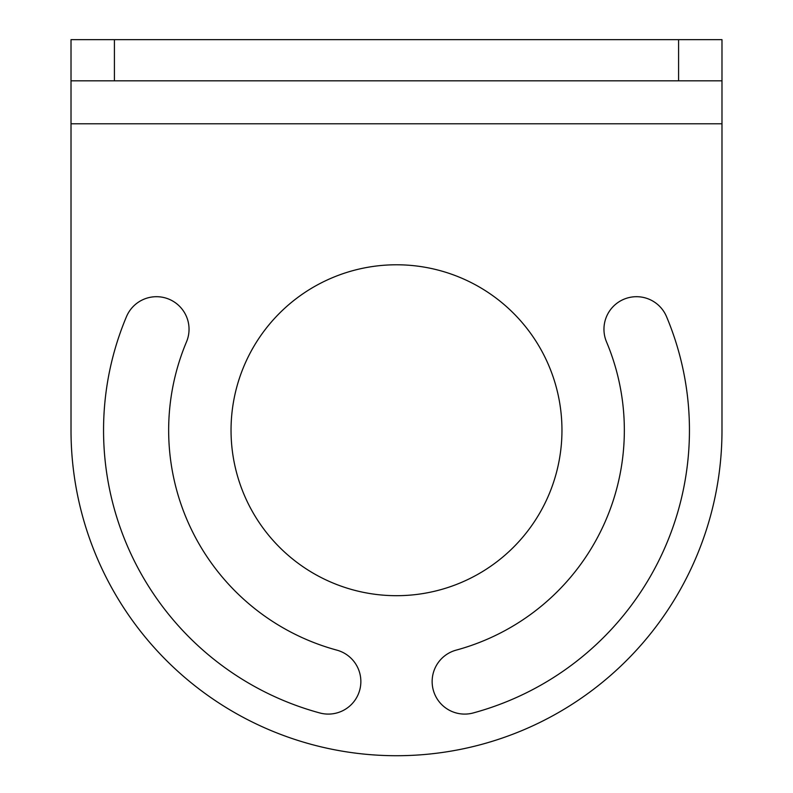 <?xml version="1.0" encoding="UTF-8"?>
<svg xmlns="http://www.w3.org/2000/svg" width="793" height="793" viewBox="0 0 793 793"><rect width="100%" height="100%" fill="white"/><g stroke="black" fill="none" stroke-linecap="round" stroke-linejoin="round"><path stroke-width="1.19" d="M678.59 39.65L721.987 39.65L721.987 80.817L678.59 80.817L678.59 39.65L71.013 39.65L71.013 123.797L721.987 123.797L721.987 39.65M71.013 123.797L71.013 430.232A325.487 325.487 0 0 0 396.5 755.719A325.487 325.487 0 0 0 721.987 430.232L721.987 123.797M678.59 80.817L71.013 80.817M561.959 430.232A165.459 165.459 0 0 0 396.5 264.783A165.459 165.459 0 0 0 231.041 430.232A165.459 165.459 0 0 0 396.5 595.692A165.459 165.459 0 0 0 561.959 430.232M473.213 712.957A292.934 292.934 0 0 0 666.516 316.625A32.553 32.553 0 0 0 623.883 299.248A32.553 32.553 0 0 0 606.506 341.872A227.839 227.839 0 0 1 456.163 650.131A32.553 32.553 0 0 0 433.275 690.059A32.553 32.553 0 0 0 473.213 712.957M186.494 341.872A227.839 227.839 0 0 0 336.837 650.131A32.553 32.553 0 0 1 359.725 690.059A32.553 32.553 0 0 1 319.787 712.957A292.934 292.934 0 0 1 126.483 316.625A32.553 32.553 0 0 1 169.117 299.248A32.553 32.553 0 0 1 186.494 341.872M114.41 80.817L114.41 39.65"/></g></svg>
